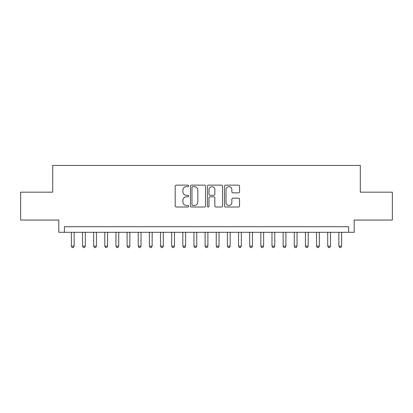 <?xml version="1.0" encoding="UTF-8"?>
<svg xmlns="http://www.w3.org/2000/svg" width="413" height="413" viewBox="0 0 413 413"><rect width="100%" height="100%" fill="white"/><g stroke="black" fill="none" stroke-linecap="round" stroke-linejoin="round"><path stroke-width="0.62" d="M188.669 185.907A0.764 0.764 0 0 0 187.9 185.138L176.279 185.138A1.094 1.094 0 0 0 175.184 186.232L175.184 205.927A1.094 1.094 0 0 0 176.279 207.021L187.9 207.021A0.764 0.764 0 0 0 188.669 206.252A0.764 0.764 0 0 0 187.9 205.488L186.397 205.488A3.5 3.5 0 0 1 182.897 201.988L182.897 200.346A3.5 3.5 0 0 1 186.397 196.846L187.9 196.846A0.764 0.764 0 0 0 188.669 196.077A0.764 0.764 0 0 0 187.9 195.313L186.397 195.313A3.5 3.5 0 0 1 182.897 191.813L182.897 190.171A3.5 3.5 0 0 1 186.397 186.671L187.9 186.671A0.764 0.764 0 0 0 188.669 185.907M238.471 192.85A1.094 1.094 0 0 0 239.566 191.756L239.566 186.232A1.094 1.094 0 0 0 238.471 185.138L225.565 185.138A1.094 1.094 0 0 0 224.471 186.232L224.471 205.927A1.094 1.094 0 0 0 225.565 207.021L238.471 207.021A1.094 1.094 0 0 0 239.566 205.927L239.566 199.252A1.094 1.094 0 0 0 238.471 198.157L232.947 198.157A1.094 1.094 0 0 0 231.853 199.252L231.853 202.561A2.927 2.927 0 0 1 228.926 205.488A2.927 2.927 0 0 1 225.999 202.561L225.999 189.598A2.927 2.927 0 0 1 228.926 186.671A2.927 2.927 0 0 1 231.853 189.598L231.853 191.756A1.094 1.094 0 0 0 232.947 192.85L238.471 192.85M348.603 232.302L354.178 232.302L354.178 220.041L392.35 220.041L392.35 192.179L360.306 192.179L360.306 165.427L52.694 165.427L52.694 192.179L20.65 192.179L20.65 220.041L58.822 220.041L58.822 232.302L348.603 232.302L348.603 226.727L64.397 226.727L64.397 232.302M205.545 186.232A1.094 1.094 0 0 0 204.45 185.138L191.539 185.138A1.094 1.094 0 0 0 190.445 186.232L190.445 205.927A1.094 1.094 0 0 0 191.539 207.021L204.45 207.021A1.094 1.094 0 0 0 205.545 205.927L205.545 186.232M208.55 185.138L221.461 185.138A1.094 1.094 0 0 1 222.555 186.232L222.555 205.927A1.094 1.094 0 0 1 221.461 207.021L215.937 207.021A1.094 1.094 0 0 1 214.843 205.927L214.843 197.941A1.094 1.094 0 0 0 213.748 196.846L210.083 196.846A1.094 1.094 0 0 0 208.988 197.941L208.988 206.252A0.764 0.764 0 0 1 208.224 207.021A0.764 0.764 0 0 1 207.455 206.252L207.455 186.232A1.094 1.094 0 0 1 208.55 185.138M192.742 186.671A0.764 0.764 0 0 0 191.978 187.435L191.978 204.724A0.764 0.764 0 0 0 192.742 205.488L194.327 205.488A3.5 3.5 0 0 0 197.832 201.988L197.832 190.171A3.5 3.5 0 0 0 194.327 186.671L192.742 186.671M214.843 189.65A2.927 2.927 0 0 0 211.915 186.728A2.927 2.927 0 0 0 208.988 189.65L208.988 194.218A1.094 1.094 0 0 0 210.083 195.313L213.748 195.313A1.094 1.094 0 0 0 214.843 194.218L214.843 189.65M71.361 232.302L71.361 246.122L74.149 246.122L74.149 232.302M74.149 246.122L73.313 247.573L72.198 247.573L71.361 246.122M82.507 232.302L82.507 246.122L85.295 246.122L85.295 232.302M85.295 246.122L84.459 247.573L83.343 247.573L82.507 246.122M93.653 232.302L93.653 246.122L96.441 246.122L96.441 232.302M96.441 246.122L95.604 247.573L94.489 247.573L93.653 246.122M104.799 232.302L104.799 246.122L107.587 246.122L107.587 232.302M107.587 246.122L106.75 247.573L105.635 247.573L104.799 246.122M115.945 232.302L115.945 246.122L118.732 246.122L118.732 232.302M118.732 246.122L117.896 247.573L116.781 247.573L115.945 246.122M127.09 232.302L127.09 246.122L129.873 246.122L129.873 232.302M129.873 246.122L129.042 247.573L127.927 247.573L127.09 246.122M138.236 232.302L138.236 246.122L141.019 246.122L141.019 232.302M141.019 246.122L140.183 247.573L139.073 247.573L138.236 246.122M149.382 232.302L149.382 246.122L152.165 246.122L152.165 232.302M152.165 246.122L151.328 247.573L150.213 247.573L149.382 246.122M160.523 232.302L160.523 246.122L163.311 246.122L163.311 232.302M163.311 246.122L162.474 247.573L161.359 247.573L160.523 246.122M171.669 232.302L171.669 246.122L174.456 246.122L174.456 232.302M174.456 246.122L173.62 247.573L172.505 247.573L171.669 246.122M182.814 232.302L182.814 246.122L185.602 246.122L185.602 232.302M185.602 246.122L184.766 247.573L183.651 247.573L182.814 246.122M193.96 232.302L193.96 246.122L196.748 246.122L196.748 232.302M196.748 246.122L195.912 247.573L194.797 247.573L193.96 246.122M205.106 232.302L205.106 246.122L207.894 246.122L207.894 232.302M207.894 246.122L207.058 247.573L205.942 247.573L205.106 246.122M216.252 232.302L216.252 246.122L219.04 246.122L219.04 232.302M219.04 246.122L218.203 247.573L217.088 247.573L216.252 246.122M227.398 232.302L227.398 246.122L230.186 246.122L230.186 232.302M230.186 246.122L229.349 247.573L228.234 247.573L227.398 246.122M238.544 232.302L238.544 246.122L241.331 246.122L241.331 232.302M241.331 246.122L240.495 247.573L239.38 247.573L238.544 246.122M249.689 232.302L249.689 246.122L252.477 246.122L252.477 232.302M252.477 246.122L251.641 247.573L250.526 247.573L249.689 246.122M260.835 232.302L260.835 246.122L263.618 246.122L263.618 232.302M263.618 246.122L262.787 247.573L261.672 247.573L260.835 246.122M271.981 232.302L271.981 246.122L274.764 246.122L274.764 232.302M274.764 246.122L273.927 247.573L272.817 247.573L271.981 246.122M283.127 232.302L283.127 246.122L285.91 246.122L285.91 232.302M285.91 246.122L285.073 247.573L283.958 247.573L283.127 246.122M294.268 232.302L294.268 246.122L297.055 246.122L297.055 232.302M297.055 246.122L296.219 247.573L295.104 247.573L294.268 246.122M305.413 232.302L305.413 246.122L308.201 246.122L308.201 232.302M308.201 246.122L307.365 247.573L306.25 247.573L305.413 246.122M316.559 232.302L316.559 246.122L319.347 246.122L319.347 232.302M319.347 246.122L318.511 247.573L317.396 247.573L316.559 246.122M327.705 232.302L327.705 246.122L330.493 246.122L330.493 232.302M330.493 246.122L329.657 247.573L328.541 247.573L327.705 246.122M338.851 232.302L338.851 246.122L341.639 246.122L341.639 232.302M341.639 246.122L340.802 247.573L339.687 247.573L338.851 246.122"/></g></svg>
